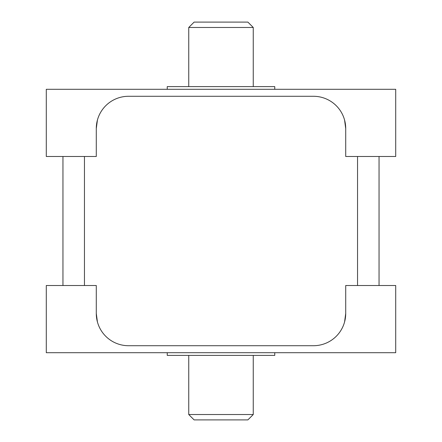 <?xml version="1.0" encoding="UTF-8"?>
<svg xmlns="http://www.w3.org/2000/svg" width="442" height="442" viewBox="0 0 442 442"><rect width="100%" height="100%" fill="white"/><g stroke="black" fill="none" stroke-linecap="round" stroke-linejoin="round"><path stroke-width="0.66" d="M96.284 128.539L97.433 119.997L96.284 128.539L96.284 156.49L46.288 156.49L46.288 89.295L395.712 89.295L395.712 156.49L345.716 156.49L345.716 128.539L344.567 119.997L345.716 128.539A32.255 32.255 0 0 0 313.461 96.284L128.539 96.284A32.255 32.255 0 0 0 96.284 128.539M96.284 313.461L97.433 322.003L96.284 313.461L96.284 285.51L46.288 285.51L46.288 352.705L395.712 352.705L395.712 285.51L345.716 285.51L345.716 313.461L344.567 322.003L345.716 313.461A32.255 32.255 0 0 1 313.461 345.716L128.539 345.716A32.255 32.255 0 0 1 96.284 313.461M194.121 419.9L247.879 419.9L253.255 414.524L188.745 414.524L194.121 419.9M188.745 355.39L188.745 414.524M167.242 352.705L167.242 355.39L274.758 355.39L274.758 352.705M247.879 22.1L194.121 22.1L188.745 27.476L253.255 27.476L247.879 22.1M253.255 86.61L253.255 27.476M274.758 89.295L274.758 86.61L167.242 86.61L167.242 89.295M62.957 156.49L62.957 285.51M84.455 156.49L84.455 285.51M379.043 285.51L379.043 156.49M357.545 285.51L357.545 156.49M253.255 355.39L253.255 414.524M188.745 86.61L188.745 27.476"/></g></svg>
